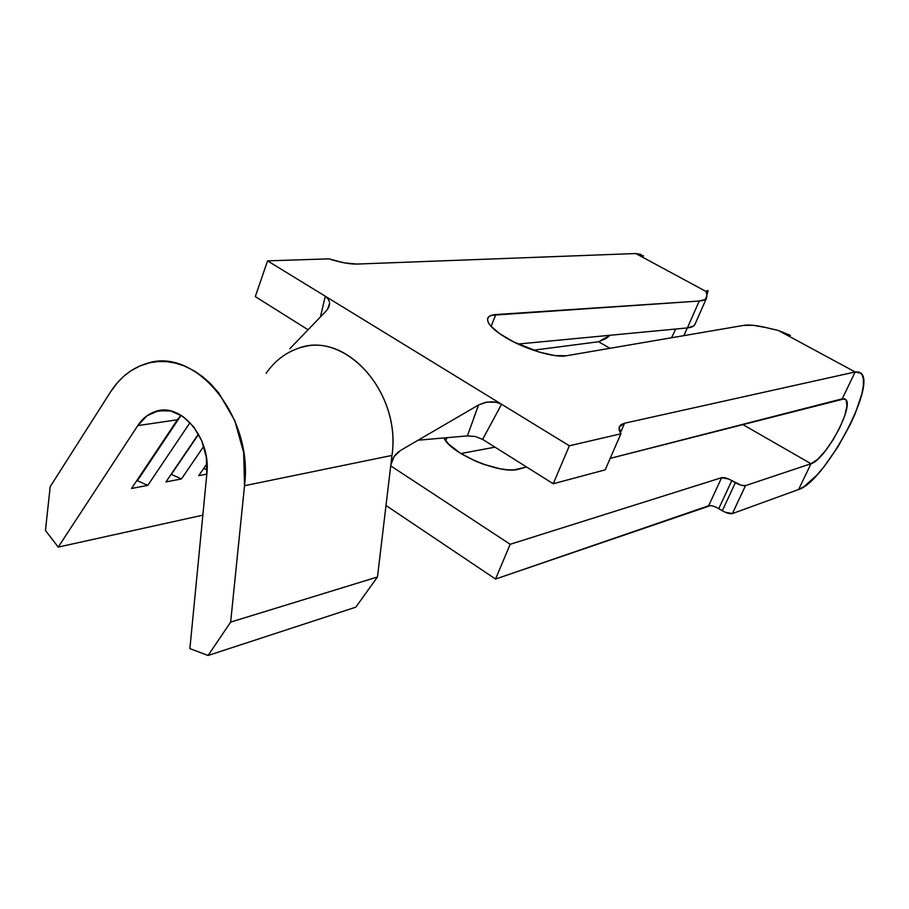 <?xml version="1.0" encoding="UTF-8"?>
<svg xmlns="http://www.w3.org/2000/svg" width="909" height="909" viewBox="0 0 909 909"><rect width="100%" height="100%" fill="white"/><g stroke="black" fill="none" stroke-linecap="round" stroke-linejoin="round"><path stroke-width="1.36" d="M695.033 324.149L693.567 326.024L687.386 327.922L699.214 301.038L705.304 299.391L706.861 295.709L706.691 297.697C705.941 299.618 703.441 300.731 699.214 301.038L491.53 315.287L488.735 316.809L487.554 319.07L488.065 321.991L490.269 325.467L499.416 333.512L513.619 341.898L539.162 352.067L554.808 355.578L566.318 355.771L743.914 325.354C748.891 324.558 756.106 325.274 765.583 327.479L753.05 325.286L743.914 325.354L566.318 355.771C554.91 358.123 525.277 349.34 506.018 337.75C493.473 330.126 487.315 323.888 487.565 319.036C488.019 316.412 490.769 314.923 495.814 314.559L491.099 326.433L495.814 314.559L699.214 301.038L687.386 327.922L518.062 344.034L687.386 327.922C691.647 327.49 694.192 326.251 695.01 324.195L706.554 298.027M710.486 505.62L495.553 579.044L385.995 505.506L495.553 579.044L510.176 544.286L390.722 465.851L510.176 544.286L721.644 477.679L728.961 479.145L741.153 485.236L745.494 485.622L811.021 463.715L742.562 424.412L811.021 463.715L798.602 489.508L732.393 513.585L725.132 512.21L715.894 507.142M526.561 466.987L514.028 469.862L507.608 469.794L500.2 468.817L483.656 464.329L475.237 460.999L459.852 452.887L448.523 443.99L443.922 437.956C450.694 453.966 502.063 475.18 519.209 469.044L526.561 466.987M609.973 348.295L598.576 341.75L533.39 350.215L598.576 341.75L605.905 338.603L610.075 335.273L598.576 341.75L609.973 348.295M494.985 447.16L460.886 453.534L494.985 447.16M798.602 489.508L732.393 513.585L745.494 485.622L811.021 463.715L798.602 489.508L804.022 486.633L816.975 475.009L824.009 466.715L838.018 446.694L850.313 424.446L855.278 413.447L861.937 393.597L863.357 385.484L863.391 379.019L862.016 374.474L859.244 372.076L855.153 371.963L842.234 398.835L610.189 458.375L844.529 398.79L846.12 400.017L846.983 405.925L844.768 415.606L839.848 427.548L832.962 440.024L825.111 451.228L817.418 459.545L811.021 463.715C825.02 460.318 854.369 406.278 845.734 399.528L842.234 398.835L855.153 371.963L778.24 330.433L765.583 327.479L778.24 330.433L855.153 371.963L861.039 373.224C876.719 385.518 824.372 482.27 798.602 489.508M325.274 296.22L267.564 260.86L328.876 258.86C340.33 262.508 349.738 264.246 357.101 264.065L635.777 253.531L706.191 291.539L706.861 295.709L706.191 291.539L635.777 253.531L357.101 264.065L344.534 262.906L328.876 258.86L267.564 260.86L255.304 296.607L308.083 329.762L255.304 296.607L267.564 260.86L325.274 296.22L320.423 316.946L325.274 296.22L501.586 404.255L325.274 296.22L328.024 298.731L329.41 301.731M473.748 417.856L478.6 404.948L486.838 402.096L496.053 402.198L501.586 404.255L482.611 439.388L501.586 404.255L569.364 445.785L553.24 483.747L482.611 439.388L475.316 436.49L467.396 435.9L478.6 404.948L400.278 450.591L478.6 404.948L485.463 402.357L492.417 401.767L497.757 402.607L501.586 404.255L569.364 445.785L553.24 483.747L605.189 469.851L553.24 483.747L482.543 439.342M266.167 373.304C274.245 361.657 284.369 353.556 296.516 348.988C343.238 328.615 401.642 391.359 391.972 455.432L377.474 576.988L355.817 607.167L208.081 655.48L230.647 622.097L377.474 576.988L230.647 622.097L244.521 485.713L243.68 452.614L234.738 420.492L218.751 392.972L210.184 383.337L202.457 376.553L194.253 370.917L184.072 365.85L175.392 363.089L166.631 361.634L158.007 361.543L149.519 362.793L139.759 365.997L130.646 370.986L123.579 376.462L117.181 382.962L110.421 392.109C119.818 377.519 131.885 367.997 146.599 363.555C195.208 346.204 253.577 416.322 244.521 485.713L391.972 455.432L377.474 576.988L355.817 607.167L208.081 655.48L189.89 648.617L206.82 474.168L206.343 457.307L201.809 440.945L193.719 426.844L182.97 416.504L170.71 410.982L158.268 410.788L146.906 415.856L137.77 425.605L58.244 547.093L45.45 530.492L50.188 486.679L110.421 392.109L50.188 486.679L45.45 530.492L58.244 547.093L202.843 515.153L58.244 547.093L137.77 425.605L177.391 419.788L131.521 488.485L147.792 485.372L190.049 422.571L147.792 485.372L137.395 480.713L181.096 415.288L137.395 480.713L147.792 485.372L131.521 488.485L177.391 419.788L137.77 425.605C142.338 418.697 148.087 414.049 155.007 411.663C180.516 401.471 211.399 437.968 206.82 474.168L189.89 648.617L208.081 655.48L230.647 622.097L244.521 485.713L391.972 455.432C401.199 393.756 347.136 331.944 300.856 347.602M198.446 434.013L165.938 481.918L181.436 478.952L203.764 446.285L181.436 478.952L171.369 474.396L198.594 434.275L171.369 474.396L181.436 478.952L165.938 481.918L198.446 434.013M207.002 463.635L198.719 475.657L206.82 474.112L198.719 475.657L207.002 463.635M180.948 415.197L177.391 419.788L180.948 415.197M136.611 480.861L137.395 480.713L136.611 480.861M203.741 468.374L207.093 469.908L203.741 468.374M289.812 348.738L326.274 310.867L289.812 348.738M392.211 459.965L394.858 455.466L398.619 451.693M329.615 303.311L328.808 307.219L326.274 310.867M467.396 435.9L418.095 440.206L467.396 435.9L475.316 436.49M446.967 437.683L445.728 440.785L446.967 437.683M620.347 432.911L624.574 423.219L855.153 371.963L624.574 423.219L620.347 432.911M569.364 445.785L620.892 433.786L619.131 430.025L619.199 426.935L621.04 424.639L624.574 423.219L619.177 427.014L620.892 433.786L569.364 445.785M706.191 291.539C708.418 289.244 708.6 290.403 706.747 295.027L708.02 290.698L706.191 291.539M675.739 329.024L671.512 337.75L675.739 329.024M683.863 335.637L687.306 327.922L683.863 335.637M643.595 255.963L635.777 253.531L641.038 254.418M790.387 335.353L778.24 330.433M605.189 469.851L620.892 433.786L605.189 469.851M329.603 303.038L327.638 309.23M390.836 464.965L394.04 456.602L400.278 450.591M495.553 579.044L510.176 544.286L721.644 477.679L708.645 505.768L495.553 579.044M718.78 508.62L731.802 480.6L735.37 482.713L722.303 510.744L718.78 508.62C714.519 506.245 711.145 505.29 708.645 505.768L721.644 477.679C724.121 477.259 727.507 478.236 731.802 480.6L718.78 508.62M735.37 482.713L722.303 510.744C726.586 513.13 729.95 514.074 732.393 513.585L745.494 485.622C743.062 486.054 739.687 485.088 735.37 482.713M165.302 410.232L155.007 411.663M446.296 423.776L439.206 427.9M844.268 398.721L845.734 399.528M329.615 303.89L328.933 306.912"/></g></svg>
